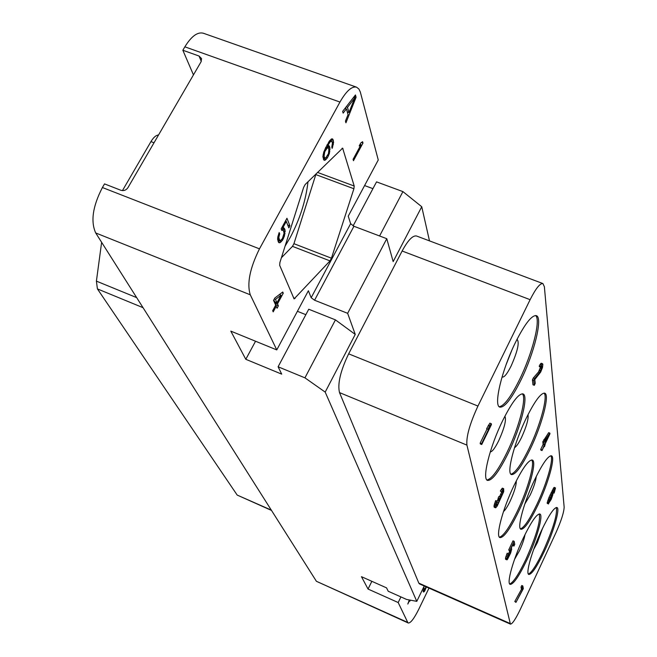 <?xml version="1.0" encoding="UTF-8"?>
<svg xmlns="http://www.w3.org/2000/svg" width="657" height="657" viewBox="0 0 657 657"><rect width="100%" height="100%" fill="white"/><g stroke="black" fill="none" stroke-linecap="round" stroke-linejoin="round"><path stroke-width="0.99" d="M429.489 240.881L421.745 206.733L402.922 191.606L376.543 181.874L353.113 225.893M372.938 188.649L364.594 185.561M421.745 206.733L393.165 261.609L386.776 238.705L353.942 226.263L350.633 223.692L348.235 216.161L378.26 159.98L360.323 92.029L358.919 89.04L356.562 87.176C351.815 86.059 346.28 91.019 339.956 102.057L259.474 248.847C249.849 268.302 246.786 283.627 250.284 294.804L95.692 232.948C90.502 221.384 92.744 206.241 102.41 187.524L104.529 183.903L120.921 190.292C123.787 191.088 126.128 190.218 127.934 187.68L201.083 61.75L201.559 58.596L199.055 56.034L182.851 50.244L193.454 74.89M182.851 50.244L184.855 46.828C191.384 36.258 197.543 31.725 203.333 33.228L356.562 87.176M386.776 238.705L347.643 313.323L314.58 300.224L311.172 297.72L308.379 290.755L276.769 349.91L250.284 294.804M330.011 260.895L331.44 258.201L353.901 188.748L354.205 186.03L342.642 148.145L305.218 184.469L303.633 187.376L279.898 262.521L279.677 265.321L294.106 298.91L330.011 260.895L292.488 246.359L293.934 243.698L316.05 173.826M356.086 97.277L355.453 94.953L342.642 111.394L343.143 113.119L346.42 108.873L348.046 114.614L345.442 121.118L345.935 122.81L356.086 97.277L354.172 96.595M353.474 160.702L362.984 143.078L362.598 141.698L360.8 142.939L359.182 145.936L360.98 144.696L353.08 159.347L353.474 160.702M282.748 292.012L274.848 298.015L273.55 300.413L275.685 305.119L272.671 310.695L273.205 311.853L276.211 306.285L277.09 308.215L278.371 305.842L277.492 303.895L283.266 293.194L282.748 292.012M281.804 230.435L282.83 230.098L283.405 230.582L284.079 233.202L282.395 238.573L280.802 240.355L279.504 240.043L278.823 237.44L279.71 233.884L279.159 232.553L277.829 236.931L277.615 239.263L278.396 242.08L279.069 242.77L280.186 242.638L282.625 240.076L284.432 235.994L285.048 229.884L283.849 227.848L282.732 227.954L286.288 221.442L288.842 227.905L289.934 225.885L286.953 218.28L281.171 228.874L281.804 230.435M329.379 153.483L329.904 147.628L328.927 145.616L327.613 145.747L330.134 141.896L331.58 141.14L332.467 142.922L331.785 147.193L332.155 148.392L333.616 142.314L332.582 138.931L331.563 138.898L329.247 141.23L323.794 151.981L322.899 156.662L324.065 160.226L325.092 160.234L327.4 157.877L329.379 153.483L328.557 153.18M276.769 349.91L230.812 331.128L245.8 359.297L281.713 374.137L278.1 366.778L304.938 377.841L325.19 392.098L355.24 334.413L347.643 313.323M95.692 232.948L316.411 581.297L407.751 622.442L398.183 602.535L368.043 589.05L361.465 576.682L386.554 587.867L388.213 591.243L406.576 599.439L416.793 601.352L325.19 392.098M278.1 366.778L308.741 309.233L335.44 319.877L355.24 334.413M297.399 311.295L305.842 314.67M416.793 601.352L424.233 586.003M510.423 624.117C512.353 624.043 515.712 618.993 520.492 608.973L555.855 532.876C561.209 520.894 563.969 512.296 564.149 507.073L544.374 286.731L542.904 283.561L416.538 236.003C412.785 235.222 407.981 240.224 402.133 251.007L348.645 353.836C340.449 370.967 337.402 383.885 339.505 392.599L418.829 583.145L419.486 583.901L510.423 624.117L466.922 445.109L339.505 392.599M402.922 191.606L379.582 235.978M428.988 588.105L418.681 609.433C414.066 618.639 410.6 623.164 408.276 623.008L407.751 622.442M398.183 602.535L400.926 596.917M425.991 586.783L424.233 590.824L424.077 587.752L423.404 592.014L424.734 590.963L426.385 586.956M409.278 599.94L407.808 604.054L409.533 600.498L409.853 601.212L410.37 600.145M408.276 623.008L316.411 581.297M308.002 181.726C305.858 200.508 299.929 219.093 290.213 237.481L285.081 246.129M281.41 257.741L292.488 246.359M271.513 510.432L237.193 495.074L97.417 288.908L96.407 281.13L101.63 242.326M122.44 190.62L150.946 141.616C153.492 137.395 156.029 135.178 158.559 134.956M535.578 315.524C541.097 319.417 532.318 353.721 519.539 379.59C510.974 396.844 504.206 405.886 499.246 406.724M515.671 342.018C524.91 323.778 531.792 314.99 536.334 315.664C543.043 317.356 534.256 353.137 520.911 380.132C511.696 398.61 504.691 407.611 499.895 407.135C493.267 405.919 501.784 369.858 515.671 342.018M542.904 283.561C540.046 283.134 535.784 288.505 530.125 299.682L477.943 406.059C469.804 423.732 466.125 436.741 466.922 445.109M544.407 551.207C537.048 566.638 531.85 574.39 528.828 574.473C525.37 573.848 532.039 550.484 541.549 530.396C548.932 515.047 554.065 507.418 556.939 507.508C560.396 508.346 553.662 531.554 544.407 551.207M526.996 559.748C519.129 576.132 513.519 584.344 510.169 584.385C506.391 583.646 513.199 559.271 523.227 538.223C531.127 521.929 536.67 513.856 539.849 513.996C543.635 514.965 536.753 539.167 526.996 559.748M538.034 504.814C530.133 521.173 524.442 529.328 520.96 529.271C516.763 528.499 523.974 501.989 534.601 479.848C542.534 463.596 548.152 455.597 551.453 455.827C555.666 456.87 548.349 483.191 538.034 504.814M518.562 511.622C510.07 529.066 503.878 537.73 499.977 537.607C495.337 536.687 502.704 508.863 513.988 485.539C522.512 468.219 528.622 459.728 532.318 460.048C536.983 461.255 529.493 488.874 518.562 511.622M530.347 448.879C521.839 466.256 515.548 474.83 511.491 474.592C506.284 473.631 514.111 443.048 526.158 418.378C534.699 401.156 540.9 392.763 544.743 393.19C549.991 394.504 541.992 424.865 530.347 448.879M508.28 452.993C499.074 471.611 492.175 480.743 487.576 480.407C481.753 479.249 489.736 446.891 502.63 420.735C511.869 402.306 518.669 393.371 523.013 393.921C528.893 395.473 520.714 427.567 508.28 452.993M491.296 423.708L489.892 423.133L486.623 428.692L488.036 429.267L489.646 427.099L481.556 443.73L481.729 444.526L491.461 424.521L491.296 423.708L489.695 425.859L488.036 429.267M487.092 428.881L480.152 443.147L480.324 443.943L481.729 444.526M522.816 585.945L521.773 585.494L521.017 587.112L521.461 589.337L514.809 601.475L515.95 602.37L523.342 588.623L522.816 585.945L522.06 587.563L522.504 589.789L515.95 602.37M552.849 492.413L553.974 493.243L554.426 492.167L555.485 487.979L553.342 490.836L549.359 499.575L548.316 503.845L551.239 499.312L552.824 494.795L552.874 493.538L551.995 494.171L553.711 490.738L554.705 489.522L553.974 493.243M555.28 487.839L554.196 487.387L553.687 487.905L549.022 497.292L547.174 502.942L548.521 503.976M540.547 367.099L538.502 371.985L533.344 377.947L532.392 379.91L532.975 384.788L534.297 385.314L535.241 383.36L534.798 379.557L540.695 372.043L542.493 367.46L542.863 364.356L542.14 363.994L540.555 366.434L540.629 367.123L541.647 365.867L541.959 366.721L540.604 371.213L534.667 378.465L533.722 380.436L534.297 385.314M542.575 363.773L541.253 363.255L540.005 364.487L539.307 366.606L540.629 367.123M503.664 488.677L502.4 488.151L500.355 491.017L501.734 492.093L502.761 490.713L503.065 492.241L501.882 495.468L499.369 498.589L499.098 501.143L497.283 505.102L496.635 505.841L496.199 505.052L496.971 501.119L495.255 506.884L495.715 507.771L497.209 506.021L503.722 491.625L503.664 488.677L501.734 492.093M501.702 492.085L499.468 496.774M500.108 497.045L498.844 496.511L496.273 504.149M496.971 501.119L495.707 500.585L494.08 505.537L494.171 507.204L495.435 507.738M549.884 433.144L548.694 432.659L542.813 441.75L543.117 444.411L540.744 449.413L540.818 450.07L542.009 450.554L544.382 445.561L544.505 446.661L545.4 443.418L549.95 433.817L549.884 433.144L545.023 440.083L544.004 442.235L544.308 444.896L542.009 450.554M509.651 550.993L507.918 555.51M508.321 553.687L507.171 553.194L505.529 557.957L505.57 559.263L506.974 559.838L507.565 559.214L510.604 553.137L511.696 549.178L511.335 548.562L510.744 549.178L513.404 543.536L513.914 546.115L514.743 544.366L514.152 541.327L509.824 550.5L509.955 551.116L510.522 550.41L510.867 550.944L510.037 553.843L507.549 557.99L508.321 553.687L506.711 559.756M512.674 545.096L513.914 546.115M514.152 541.327L513.002 540.834L508.674 550.008L509.955 551.116M556.348 507.467C557.547 514.103 553.227 528.54 543.388 550.771C536.687 564.872 531.685 572.641 528.384 574.07M539.233 513.938C540.727 520.853 536.301 535.972 525.928 559.288C518.734 574.341 513.322 582.57 509.692 583.983M550.812 455.761C553.908 458.882 546.665 483.889 536.917 504.346C529.673 519.408 524.187 527.579 520.459 528.869M531.653 459.949C535.184 463.226 527.752 489.539 517.388 511.13C509.569 527.267 503.582 535.964 499.443 537.204M544.053 393.083C548.143 396.532 540.194 425.514 529.123 448.378C521.264 464.491 515.195 473.097 510.924 474.19M522.29 393.789C527.013 397.46 518.841 428.183 506.982 452.459C498.441 469.812 491.764 478.986 486.968 479.996M480.152 443.147L481.556 443.73M488.282 425.284L489.695 425.859M514.809 601.475L515.86 601.935M521.461 589.337L522.504 589.789M521.017 587.112L522.06 587.563M547.232 503.393L548.316 503.845M547.174 502.942L548.258 503.393M547.273 502.162L548.357 502.613M547.683 500.716L548.767 501.168M548.267 499.123L549.359 499.575M549.022 497.292L550.106 497.743M550.09 494.893L551.174 495.345M551.166 492.594L552.258 493.046M552.258 490.393L553.342 490.836M553.046 488.939L554.13 489.383M553.687 487.905L554.779 488.356M552.882 492.348L553.925 492.775M553.449 491.231L554.368 491.617M553.925 490.385L554.639 490.68M554.262 489.867L554.763 490.073M551.486 498.105L549.096 502.293L550.771 496.889L551.913 495.14L552.044 496.339L551.486 498.105L550.41 497.661M549.95 498.729L551.034 499.18M549.564 499.739L550.574 500.166M549.244 500.7L550.098 501.053M549.03 501.611L549.622 501.858M551.601 495.493L552.167 495.731M551.239 496.002L552.044 496.339M550.788 496.864L551.765 497.267M541.483 366.006L541.902 366.171M541.122 366.392L541.959 366.721M539.233 365.916L540.555 366.434M540.005 364.487L541.327 365.005M540.818 363.477L542.14 363.994M532.392 379.91L533.722 380.436M533.344 377.947L534.667 378.465M538.502 371.985L539.824 372.503M539.29 370.704L540.604 371.213M539.66 369.924L540.982 370.441M540.194 368.478L541.516 368.996M540.53 367.288L541.844 367.797M493.982 506.35L495.255 506.884M494.08 505.537L495.345 506.071M494.36 504.338L495.624 504.872M494.655 503.237L495.928 503.771M495.164 501.858L496.437 502.391M496.281 505.414L496.864 505.668M496.232 504.666L497.283 505.102M496.413 503.911L497.669 504.436M497.152 502.367L498.408 502.892M497.842 500.609L499.098 501.143M498.146 499.517L499.402 500.051M498.195 498.491L499.451 499.016M498.105 498.055L499.369 498.589M500.117 497.111L500.691 497.349M499.846 496.265L501.102 496.799M500.626 494.943L501.882 495.468M500.995 494.179L502.252 494.705M501.496 492.807L502.761 493.333M501.94 491.764L503.065 492.241M502.457 491.025L503.139 491.313M500.355 491.017L501.619 491.551M501.119 489.588L502.383 490.114M501.94 488.479L503.213 489.005M543.832 439.599L545.023 440.083M543.963 446.44L544.505 446.661M540.744 449.413L541.935 449.897M543.117 444.411L544.308 444.896M542.813 441.75L544.004 442.235M545.113 440.863L548.538 435.985L545.326 442.752L545.113 440.863M508.674 550.008L509.824 550.5M511.097 548.439L511.589 548.652M505.455 558.746L506.604 559.238M505.529 557.957L506.67 558.45M505.931 556.463L507.081 556.955M506.547 554.779L507.689 555.272M507.467 557.235L508.173 557.547M507.68 556.216L508.707 556.66M508.083 555.198L509.224 555.691M508.419 554.5L509.561 554.984M508.896 553.35L510.037 553.843M509.356 552.126L510.497 552.611M509.635 551.157L510.776 551.642M510.292 550.697L510.867 550.944M368.043 589.05L371.862 581.322M424.315 591.555L423.174 591.054M424.734 590.963L424.315 590.774M423.995 591.842L423.182 591.481M423.798 590.29L423.313 590.076M423.97 590.717L423.256 590.397M304.938 377.841L335.44 319.877M245.8 359.297L255.54 341.238M346.42 108.873L344.999 108.372M345.771 108.643L345.508 107.715M348.941 112.536L347.487 107.37L354.796 97.893L348.941 112.536L347.29 111.945M354.796 97.893L353.515 97.441M347.487 107.37L346.149 106.894M362.984 143.078L361.416 142.512M360.98 144.696L360.036 144.351M283.266 293.194L281.902 292.652M277.492 303.895L275.258 303L275.685 302.212M279.751 294.673L280.104 294.016M278.371 305.842L276.137 304.947L275.258 303M275.554 306.022L276.137 304.947M276.211 306.285L275.258 305.899M276.967 302.729L275.472 299.395L281.04 295.182L276.967 302.729L274.733 301.834L273.846 299.871M275.472 299.395L274.347 298.943M281.04 295.182L279.422 294.533M282.83 230.098L281.451 229.572M289.934 225.885L287.7 225.031M286.214 221.409L285.803 220.391M286.288 221.442L285.417 221.105M282.732 227.954L281.861 227.618M284.514 228.554L282.912 227.93M285.048 229.884L282.724 228.989L282.231 227.757M285.269 231.395L283.454 230.697M282.904 230.164L282.724 228.989M285.048 233.711L284.062 233.334M284.432 235.994L283.61 235.674M283.504 238.45L282.65 238.121M282.625 240.076L281.557 239.657M281.344 241.669L279.028 240.774L279.439 240.265M280.186 242.638L278.33 241.916M278.157 241.497L279.028 240.774M279.71 233.884L278.823 233.539M278.995 235.962L278.182 235.641M278.823 237.44L277.821 237.046M278.962 238.729L277.714 238.245M279.504 240.043L277.624 239.32M280.087 240.511L277.656 239.526M329.798 151.586L328.878 151.25M328.467 155.914L327.613 155.602M327.4 157.877L326.266 157.458M326.176 159.364L323.876 158.518L324.468 157.803M325.092 160.234L323.663 159.708M323.31 158.969L323.876 158.518M333.165 139.752L331.325 139.087M333.46 140.721L330.988 139.341M333.616 142.314L332.113 141.772M331.276 141.025L331.161 139.884M333.354 144.696L332.434 144.359M332.721 146.979L331.933 146.692M331.58 141.14L329.847 140.508M330.931 141.198L329.658 140.738M330.134 141.896L329.075 141.51M329.412 142.832L328.459 142.487M328.048 144.959L327.178 144.639M327.613 145.747L326.743 145.427M329.527 146.429L327.646 145.739M329.904 147.628L327.597 146.79L327.219 145.599M330.06 149.221L328.533 148.663M327.695 147.743L327.597 146.79M328.443 153.705L325.716 157.943L324.615 157.705L324.073 156.037L324.747 151.751L327.276 147.891L328.377 148.154L328.902 149.829L328.443 153.705M325.059 158.025L322.965 157.253M324.615 157.705L322.948 157.089M324.073 156.037L323.014 155.643M324.057 154.929L323.129 154.584M324.254 153.418L323.482 153.13M324.747 151.751L323.983 151.471M325.322 150.33L324.525 150.034M325.971 149.147L325.059 148.81M326.693 148.203L325.552 147.784M327.276 147.891L325.757 147.34M327.933 147.825L325.88 147.078M184.855 46.828L339.956 102.057M350.633 223.692L311.172 297.72M259.474 248.847L102.41 187.524M353.942 226.263L314.58 300.224M201.28 61.38L199.055 56.034M295.1 298.426L293.474 297.785M331.44 258.201L293.934 243.698M353.901 188.748L315.836 174.598M354.205 186.03L317.495 172.397M342.995 148.622L342.067 148.277M96.407 281.13L136.681 297.629M97.417 288.908L143.037 307.673M237.193 495.074L271.3 510.103M150.946 141.616L154.017 142.774M511.647 350.739L505.989 364.964M502.055 376.913C503.935 377.865 506.949 374.26 511.08 366.089C517.708 351.043 519.687 342.116 517.018 339.324M509.988 623.444L418.829 583.145M477.943 406.059L348.645 353.836M530.125 299.682L402.133 251.007M533.607 549.597L537.369 542.633L542.559 528.269M514.53 559.378L519.408 550.837C522.455 544.193 524.327 538.74 525.033 534.478M524.82 503.976L530.256 494.885C533.845 487.026 535.849 480.875 536.268 476.407M503.5 511.548C505.274 510.111 507.475 506.67 510.111 501.225C514.332 491.921 516.394 485.137 516.295 480.858M514.513 447.672C516.328 446.735 518.71 443.237 521.666 437.192C526.569 426.311 528.688 418.788 528.014 414.616M490.278 451.876C492.224 451.835 495.049 448.082 498.753 440.633C504.494 427.789 506.539 419.651 504.888 416.218"/></g></svg>
